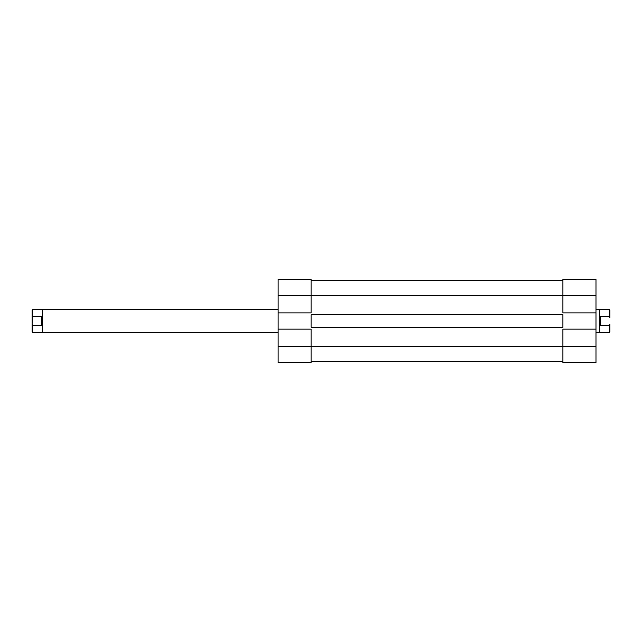 <?xml version="1.0" encoding="UTF-8"?>
<svg xmlns="http://www.w3.org/2000/svg" width="642" height="642" viewBox="0 0 642 642"><rect width="100%" height="100%" fill="white"/><g stroke="black" fill="none" stroke-linecap="round" stroke-linejoin="round"><path stroke-width="0.96" d="M311.137 329.121L278.074 329.121L278.074 346.528L311.137 346.528L311.137 329.121L278.074 329.121L278.074 362.77L311.137 362.77L311.137 329.121M311.137 279.23L278.074 279.23L278.074 329.121L278.074 312.879L311.137 312.879L311.137 279.23L278.074 279.23L278.074 312.879L311.137 312.879L311.137 295.472L278.074 295.472L311.137 295.472L311.137 279.23M311.137 362.77L278.074 362.77L278.074 346.528L562.914 346.528L311.137 346.528L311.137 362.77M311.137 314.732L562.914 314.732L562.914 327.268L311.137 327.268L311.137 314.732L562.914 314.732L562.914 327.268L311.137 327.268L311.137 314.732M562.914 295.472L311.137 295.472L562.914 295.472L562.914 312.879L595.977 312.879L595.977 295.472L562.914 295.472L562.914 312.879L595.977 312.879L595.977 279.23L562.914 279.23L562.914 295.472L595.977 295.472L595.977 279.23L562.914 279.23L562.914 295.472M562.914 361.607L311.137 361.607L562.914 361.607M562.914 280.393L311.137 280.393L562.914 280.393M562.914 362.77L595.977 362.77L595.977 312.879L595.977 329.121L562.914 329.121L562.914 362.77L595.977 362.77L595.977 329.121L562.914 329.121L562.914 346.528L595.977 346.528L562.914 346.528L562.914 362.77M32.1 310.094L32.1 324.146L32.565 309.629L32.1 310.094L32.1 317.854L32.565 316.498L41.385 316.498L41.385 325.502L32.565 325.502L32.1 324.146L32.1 331.906L32.565 332.371L32.1 324.146L32.1 331.906L32.565 332.371L42.308 332.371L42.541 309.396L278.074 309.396L32.565 309.629L32.565 316.498L41.385 316.498L42.308 321L41.385 325.502L41.385 316.498L42.308 321L41.385 325.502L32.565 325.502L32.565 332.371M278.074 332.604L42.541 332.604L42.541 309.396L42.541 332.604L278.074 332.604M609.9 310.094L609.9 317.854L609.435 316.498L600.615 316.498L599.692 321L599.692 332.371L595.977 332.604L599.692 332.371L599.692 321L600.615 325.502L609.435 325.502L609.9 324.146L609.9 331.906L609.9 324.146L609.435 332.371L609.9 331.906L609.435 332.371L609.435 325.502L600.615 325.502L599.692 321L599.692 309.629L595.977 309.396L599.459 309.396L599.459 332.604L599.459 309.396L609.435 309.629L599.692 309.629L599.692 321L600.615 316.498L600.615 325.502L600.615 316.498L609.435 316.498L609.9 317.854L609.9 310.094L609.435 309.629L609.435 316.498L609.435 309.629M32.565 309.629L42.308 309.629L42.308 332.371M599.692 332.371L609.435 332.371"/></g></svg>
